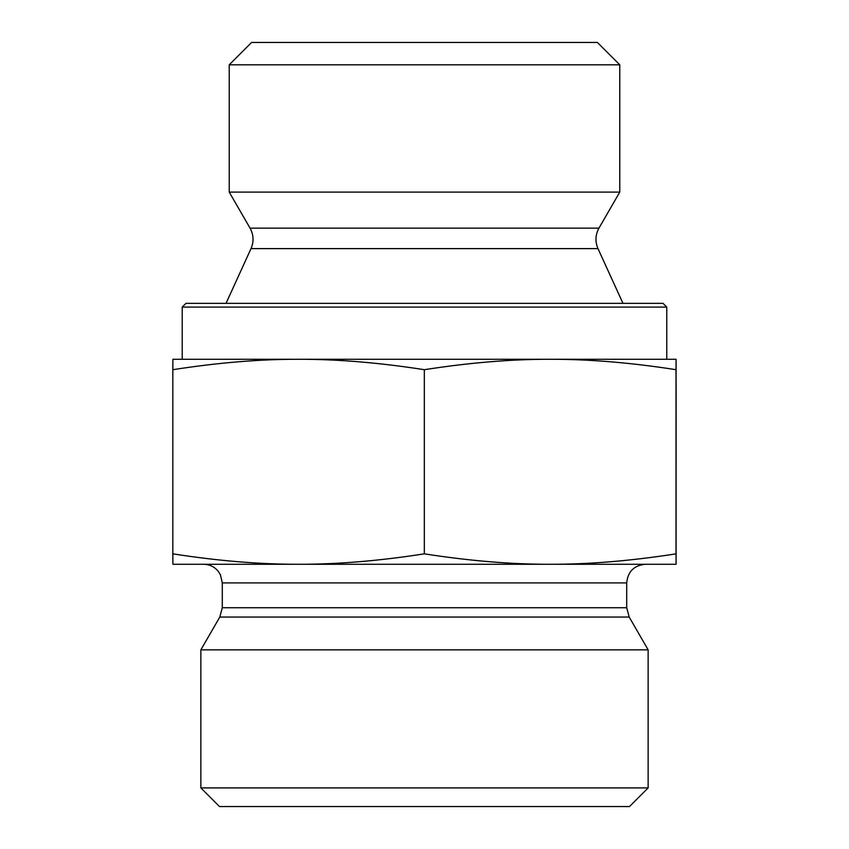 <?xml version="1.0" encoding="UTF-8"?>
<svg xmlns="http://www.w3.org/2000/svg" width="849" height="849" viewBox="0 0 849 849"><rect width="100%" height="100%" fill="white"/><g stroke="black" fill="none" stroke-linecap="round" stroke-linejoin="round"><path stroke-width="1.27" d="M619.77 64.811L597.399 42.45L251.601 42.45L229.23 64.811L619.77 64.811L619.77 192.097L229.23 192.097L229.23 64.811M676.122 385.17L676.091 538.563L676.112 385.17M298.572 359.276C259.73 359.201 217.811 362.672 172.825 369.697L172.909 359.276L550.173 359.276C511.3 359.201 469.348 362.672 424.33 369.697C379.344 362.672 337.424 359.201 298.572 359.276L182.227 359.276L182.227 307.094L666.773 307.094L666.773 359.276L550.173 359.276L676.091 359.276L676.006 369.697C630.987 362.672 589.036 359.201 550.173 359.276M676.091 359.276L676.091 564.277L550.173 564.277C589.036 564.352 630.987 560.871 676.006 553.845L676.091 564.277M676.006 369.697L676.006 553.845M424.33 369.697L424.33 553.845C469.348 560.871 511.3 564.352 550.173 564.277L298.572 564.277C337.424 564.352 379.344 560.871 424.33 553.845M172.825 369.697L172.825 553.845C217.811 560.871 259.73 564.352 298.572 564.277L172.909 564.277L172.825 553.845M666.773 307.094L663.048 303.358L185.952 303.358L182.227 307.094M626.711 582.913L626.711 607.735L222.289 607.735L222.289 582.913L626.711 582.913C627.814 571.589 634.023 565.381 645.346 564.277L550.173 564.277M298.572 564.277L203.654 564.277C209.618 564.405 214.5 566.771 218.289 571.377L220.453 574.847L222.289 582.913M626.711 607.735L629.205 617.053L648.137 649.846L200.863 649.846L219.795 617.053L629.205 617.053M200.863 787.914L219.498 806.55L629.502 806.55L648.137 787.914L200.863 787.914L200.863 649.846M648.137 787.914L648.137 649.846M598.948 228.148C595.329 234.812 595 241.636 597.983 248.619L251.017 248.619C254 241.636 253.671 234.812 250.052 228.148L598.948 228.148L619.77 192.097M250.052 228.148L229.23 192.097M251.017 248.619L226.025 303.358M597.983 248.619L622.975 303.358M219.795 617.053L222.289 607.735"/></g></svg>

